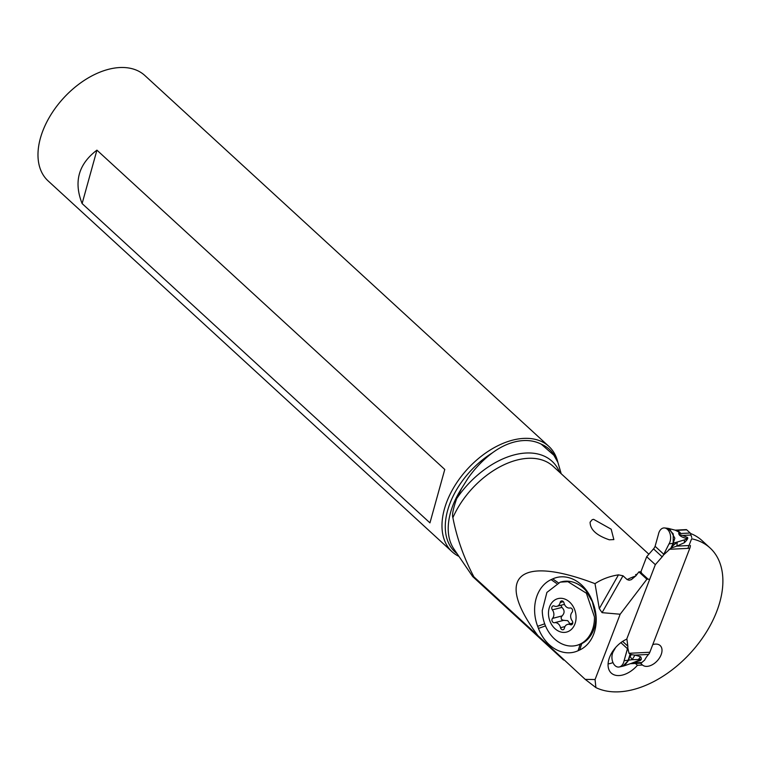 <?xml version="1.0" encoding="UTF-8"?>
<svg xmlns="http://www.w3.org/2000/svg" width="760" height="760" viewBox="0 0 760 760"><rect width="100%" height="100%" fill="white"/><g stroke="black" fill="none" stroke-linecap="round" stroke-linejoin="round"><path stroke-width="1.14" d="M690.413 545.461A7.514 4.959 87.2 0 1 689.804 548.283L649.828 652.26A7.514 4.959 87.2 0 1 648.527 654.445A30.039 19.846 -92.8 0 0 644.66 660.088L641.25 663.005A1.501 0.988 87.2 0 1 640.822 663.186L630.325 663.698M669.494 528.608L674.851 538.194L673.179 543.2L673.236 533.9L668.031 528.342L664.62 527.953A9.386 6.204 -92.8 0 0 659.851 530.67A9.386 6.204 -92.8 0 0 658.454 534.289L655.101 546.297L658.454 534.289A9.386 6.204 87.2 0 1 659.851 530.67A9.386 6.204 87.2 0 1 668.619 530.679A9.386 6.204 87.2 0 1 668.981 543.951A9.386 6.204 -92.8 0 0 670.149 534.052A9.386 6.204 -92.8 0 0 664.62 527.953M689.016 545.528L676.751 546.136L684.38 542.707L684.428 539.904L673.702 543.086L670.823 548.197L673.179 543.2L668.981 543.951L663.356 555.104A6.004 3.752 -47.4 0 1 662.169 556.823L655.329 564.661L646.684 556.719L640.841 571.919L646.684 556.719L653.524 548.881A6.004 3.752 132.6 0 0 654.711 547.172L655.101 546.297L654.711 547.172A6.004 3.752 132.6 0 1 653.524 548.881L662.169 556.823L655.329 564.661L626.867 638.723L655.329 564.661M676.751 546.136L671.014 548.093M670.823 548.197L663.423 555.104L668.981 543.951M627.827 646.171L626.867 638.723L627.827 646.171A6.004 3.752 -47.4 0 1 627.712 647.833L627.456 648.698L627.712 647.833A6.004 3.752 -47.4 0 0 627.827 646.171L622.63 641.402M638.457 659.481C641.411 659.119 641.915 659.281 639.967 659.946L639.996 660.611C641.544 659.899 641.734 658.587 640.566 656.688L638.457 659.481L632.111 659.689L634.961 655.13L631.465 654.664L628.976 653.296L627.779 647.833L624.102 660.706L627.456 648.698L620.863 642.646M630.22 654.217L628.691 660.174L622.782 666.216L619.276 666.976A9.386 6.204 -92.8 0 0 624.102 660.706A9.386 6.204 87.2 0 1 616.389 666.567A9.386 6.204 87.2 0 1 612.18 654.664A9.386 6.204 -92.8 0 0 619.276 666.976M630.087 654.16L628.188 660.24L624.102 660.706M631.465 654.664L630.049 656.203L632.111 659.689L628.691 660.174L624.378 665.769L622.782 666.216M615.676 647.463L613.577 651.044A9.386 6.204 -92.8 0 0 612.18 654.664A9.386 6.204 87.2 0 1 613.577 651.044L615.676 647.463M639.996 660.611L630.981 663.47M639.967 659.946L631.17 663.413M640.566 656.688L634.961 655.13M676.865 546.107L677.274 542.212L672.334 546.183L672.723 547.333M691.771 537.519L690.707 534.346A1.501 0.988 87.2 0 0 690.203 533.026L686.745 529.843A1.501 0.988 87.2 0 0 686.175 529.615L675.222 530.157L680.314 532.827L679.706 533.539L690.203 533.026M684.38 542.707C687.42 539.695 688.417 537.918 687.363 537.396L682.679 535.439C679.678 534.869 678.689 534.242 679.706 533.539M668.031 528.342L678.271 530.945L680.314 532.827M684.428 539.904C687.591 539.02 688.341 538.555 686.65 538.508L687.363 537.396M686.65 538.508C680.485 536.883 677.939 534.783 679.022 532.209M649.382 579.586A3.752 2.347 132.6 0 0 648.071 579.158L646.893 579.225L620.169 614.232L595.061 679.544L595.887 687.591A90.791 56.648 132.6 0 0 719.825 602.119A90.791 56.648 132.6 0 0 710.049 547.95A90.791 56.648 132.6 0 0 692.122 538.897A109.155 68.096 132.6 0 0 691.591 538.831L687.923 548.378M652.802 644.537L653.087 644.518A13.138 8.199 -47.4 0 1 655.547 644.091A13.138 8.199 -47.4 0 1 660.012 645.43A13.138 8.199 -47.4 0 1 660.155 645.553A13.138 8.199 -47.4 0 1 659.538 657.865A13.138 8.199 -47.4 0 1 646.978 666.378A13.138 8.199 -47.4 0 1 642.514 665.038L637.44 665.285A22.534 14.06 -47.4 0 1 625.167 674.206A22.534 14.06 -47.4 0 1 619.144 675.564A22.534 14.06 -47.4 0 1 611.249 673.056A22.534 14.06 -47.4 0 1 610.308 655.605A22.534 14.06 -47.4 0 1 626.905 639.084M635.778 575.957A71.345 44.508 132.6 0 0 627.133 579.576L629.1 580.241L631.313 579.661L635.901 575.795L638.894 571.881L640.072 571.824A3.752 2.347 -47.4 0 1 641.383 572.242M646.893 579.225L638.894 571.881M627.133 579.576L623 575.785L618.469 574.855L599.298 608.617L602.072 612.655L623 575.785M620.169 614.232L602.072 612.655M472.596 576.431L473.908 576.859L537.861 635.559C493.914 576.697 518.367 554.505 595.004 583.661L599.298 608.617M537.861 635.559L585.209 679.364L595.061 679.544M538.45 628.415L537.653 626.316A37.041 29.032 75.5 0 1 551.123 579.633L552.739 578.892A37.041 29.032 75.5 0 1 592.372 601.207L593.161 603.307A37.041 29.032 75.5 0 1 579.69 649.99L578.075 650.731A37.041 29.032 75.5 0 1 538.45 628.415L545.49 625.889M595.887 687.591L585.209 679.364M690.526 533.482A90.791 56.648 -47.4 0 1 702.05 540.607L710.049 547.95M640.509 663.195L642.514 665.038M637.44 665.285L635.436 663.452M608.095 663.917A22.534 14.06 132.6 0 0 612.978 662.558M636.291 575.292L635.597 574.655A71.345 44.508 132.6 0 1 637.156 574.151M559.683 472.34A74.347 46.388 132.6 0 0 519.089 453.824A74.347 46.388 132.6 0 0 456.684 498.617C453.131 508.792 451.867 515.137 452.884 517.655C456.874 538.184 463.885 557.925 473.908 576.859M595.004 583.661C601.815 579.177 609.644 576.241 618.469 574.855M609.301 539.79L613.852 539.591L611.183 529.197L593.607 519.336L592.173 519.688L590.111 522.177C590.13 529.596 596.524 535.467 609.301 539.79M456.684 498.617L461.738 488.214L467.827 478.515C474.858 468.426 483.008 459.895 492.29 452.922C500.707 446.699 509.267 442.795 517.978 441.208C526.68 439.688 534.432 440.676 541.253 444.173L553.897 455.269L557.897 462.412L561.203 473.736M557.831 462.26A71.535 44.631 132.6 0 0 548.853 446.367A71.535 44.631 132.6 0 0 517.085 439.166A71.535 44.631 132.6 0 0 453.255 488.357A71.535 44.631 132.6 0 0 452.105 551.76A71.535 44.631 132.6 0 0 458.945 556.396M452.105 551.76L48.108 180.899A71.535 44.631 -47.4 0 1 49.248 117.505A71.535 44.631 -47.4 0 1 113.088 68.314A71.535 44.631 -47.4 0 1 144.846 75.506L548.853 446.367M96.928 150.148C78.47 164.103 73.53 181.906 82.118 203.575L429.951 522.88L444.771 469.452L96.928 150.148L82.118 203.575M560.215 582.141L561.564 581.799A32.67 25.612 75.5 0 1 586.008 590.748L592.372 601.73L595.821 616.654A32.67 25.612 75.5 0 1 577.875 645.059L576.526 645.411A32.67 25.612 -104.5 0 0 594.472 617.006L586.378 593.208L567.9 581.666L560.215 582.141L546.896 592.42L542.26 610.546A32.67 25.612 -104.5 0 0 576.526 645.411M548.473 613.643A17.271 13.537 -104.5 0 0 562.524 632.329A17.271 13.537 -104.5 0 0 576.07 617.053A17.271 13.537 -104.5 0 0 562.02 598.367A17.271 13.537 -104.5 0 0 548.473 613.643M572.612 610.641A2.479 1.947 75.5 0 1 572.052 612.303A6.099 4.779 -104.5 0 0 570.665 616.389A6.099 4.779 -104.5 0 0 572.175 620.834A2.479 1.947 75.5 0 1 572.783 622.639A2.479 1.947 75.5 0 1 571.425 624.796A2.479 1.947 75.5 0 1 570.313 624.682A6.099 4.779 -104.5 0 0 567.587 624.397A6.099 4.779 -104.5 0 0 564.376 628.197A2.479 1.947 75.5 0 1 563.065 629.745A2.479 1.947 75.5 0 1 560.538 627.722A6.099 4.779 -104.5 0 0 554.477 622.716A2.479 1.947 75.5 0 1 551.931 620.056A2.479 1.947 75.5 0 1 552.501 618.393A6.099 4.779 -104.5 0 0 553.888 614.308A6.099 4.779 -104.5 0 0 552.368 609.862A2.479 1.947 75.5 0 1 551.76 608.057A2.479 1.947 75.5 0 1 553.119 605.9A2.479 1.947 75.5 0 1 554.23 606.024A6.099 4.779 -104.5 0 0 556.957 606.309A6.099 4.779 -104.5 0 0 560.167 602.5A2.479 1.947 75.5 0 1 561.478 600.951A2.479 1.947 75.5 0 1 564.005 602.975A6.099 4.779 -104.5 0 0 570.076 607.981A2.479 1.947 75.5 0 1 572.612 610.641M560.851 605.302L561.925 607.401C564.756 610.242 564.794 613.092 562.048 615.933L561.061 617.709L561.554 619.476L563.103 620.303L567.72 620.654L569.981 623.77M646.684 556.719L653.524 548.881M655.101 546.297L663.755 554.249L663.356 555.104A6.004 3.752 -47.4 0 1 662.169 556.823M668.942 549.309L689.804 548.283M649.828 652.26L628.976 653.296M648.527 654.445L634.866 655.12M641.678 662.511L633.678 662.9M690.678 535.049L682.679 535.439M676.248 530.366L686.745 529.843M640.072 571.824L648.071 579.158M452.884 517.655A71.345 44.508 -47.4 0 1 521.379 459.087A71.345 44.508 -47.4 0 1 553.061 466.26L648.869 554.211M472.663 576.526L453.891 548.967A68.998 43.044 -47.4 0 1 461.738 488.214M556.301 459.144A69.711 43.491 132.6 0 0 541.244 444.173M492.29 452.922A69.711 43.491 132.6 0 0 457.13 553.726M578.075 650.731L580.165 644.328M581.77 643.615L579.69 649.99M593.161 603.307L593.161 603.829M592.372 601.73L592.372 601.207M552.739 578.892L558.267 582.749M572.337 624.159L570.313 624.682M564.936 626.591L560.538 627.722M564.024 620.255L554.477 622.716M562.048 615.933L552.501 618.393M561.925 607.401L552.368 609.862M563.369 601.673L560.167 602.5M572.641 623.086A29.374 17.423 97.1 0 0 572.774 622.411M556.596 583.452L551.123 579.633M537.653 626.316L544.683 623.798M631.218 663.394L624.378 665.769M472.691 576.574L563.597 660.012M572.764 623.058L567.587 624.397M564.452 604.371L556.957 606.309"/></g></svg>
